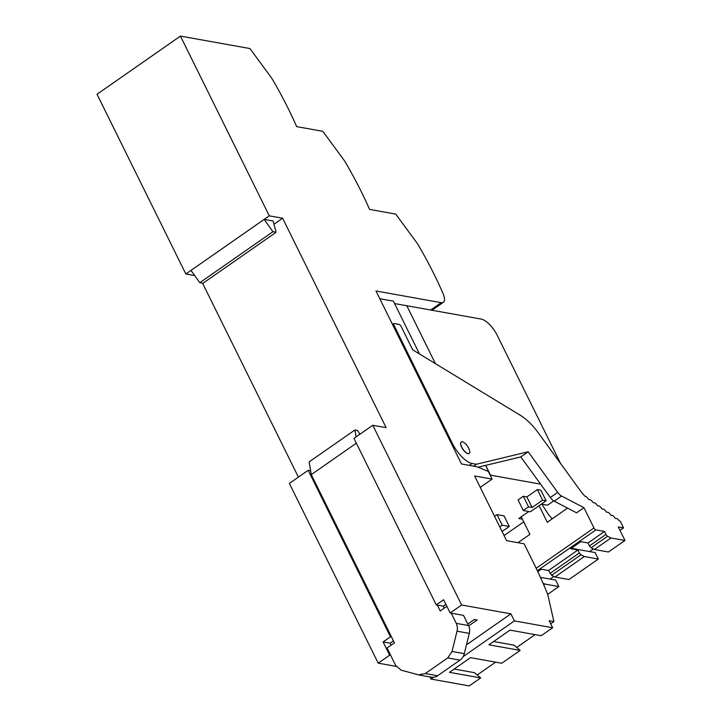 <?xml version="1.0" encoding="UTF-8"?>
<svg xmlns="http://www.w3.org/2000/svg" width="722" height="722" viewBox="0 0 722 722"><rect width="100%" height="100%" fill="white"/><g stroke="black" fill="none" stroke-linecap="round" stroke-linejoin="round"><path stroke-width="1.08" d="M273.963 224.253L282.609 218.215L269.279 215.833L180.446 36.1L249.929 48.545L270.181 76.072A20.929 8.123 -124.9 0 1 273.34 80.891A209.109 81.171 -124.9 0 1 288.854 109.843A209.109 81.171 -124.9 0 1 296.67 126.63L322.815 131.314L343.067 158.84A20.929 8.123 -124.9 0 1 346.226 163.659A209.109 81.171 -124.9 0 1 361.74 192.612A209.109 81.171 -124.9 0 1 369.565 209.398L395.701 214.082L415.953 241.608A20.929 8.123 -124.9 0 1 419.112 246.428A209.109 81.171 -124.9 0 1 434.635 275.38A209.109 81.171 -124.9 0 1 442.063 291.291A209.109 81.171 -124.9 0 1 442.451 292.166A209.109 81.171 -124.9 0 1 442.992 293.412A13.926 5.406 55.1 0 1 443.353 302.328A13.926 5.406 55.1 0 1 441.205 302.671L375.981 290.984L461.466 463.948L476.728 466.683L488.361 471.448L492.142 479.092L480.247 487.386M180.446 36.1L97.028 94.257L185.852 273.99L269.279 215.833M194.678 275.569L185.852 273.99M272.943 231.708L264.144 219.407L273.096 221.013L276.102 232.276L272.943 231.708L199.786 282.708L190.987 270.407M310.622 470.744L308.186 470.311L289.369 483.424L378.193 663.157L396.188 666.379M391.523 636.984L390.467 636.804L383.102 641.939L390.115 643.194L391.107 645.188M390.467 636.804L308.186 470.311M383.102 641.939L389.645 655.17L378.193 663.157M429.942 676.947L430.98 679.05L433.507 677.29M463.127 656.641L514.407 620.893L510.914 613.835L461.62 605L450.167 612.978L443.624 599.738L436.259 604.883L353.97 438.389L372.787 425.267L461.62 605M466.484 644.809L510.914 613.835M550.687 623.772L553.9 621.534L549.162 620.685L552.655 627.743L541.211 635.721L509.976 630.125L488.92 644.809L520.156 650.405L501.736 663.247L470.5 657.652L449.445 672.326L480.681 677.922L469.228 685.9L430.98 679.05M552.655 627.743L514.407 620.893M454.156 669.041L474.562 672.696L480.681 677.922M493.631 641.524L514.037 645.179L520.156 650.405M477.233 674.98L495.635 662.155M516.708 647.463L535.11 634.629M492.142 479.092L474.598 475.951L506.582 540.661L524.109 543.801L532.827 561.454A209.109 81.171 55.1 0 1 546.789 592.103A20.929 8.123 55.1 0 1 548.233 596.616L553.9 621.534M419.509 353.97L393.4 301.137L379.799 298.7M199.786 282.708L202.945 283.277L276.102 232.276M464.3 653.654A10.442 8.971 100.2 0 1 459.995 660.134L447.721 657.932L452.026 651.452L464.3 653.654L469.3 633.393A10.442 8.971 -79.8 0 0 468.533 625.541L463.506 615.37L450.167 612.978M389.645 655.17L390.692 655.359M393.445 640.874L390.115 643.194M468.136 453.578A6.958 2.698 55.1 0 0 468.786 453.578A6.958 2.698 55.1 0 0 469.21 453.407A6.958 2.698 55.1 0 0 468.479 447.82A6.958 2.698 55.1 0 0 463.082 442.054A6.958 2.698 55.1 0 0 462.324 441.81A6.958 2.698 55.1 0 0 461.25 441.981A6.958 2.698 55.1 0 0 462.324 448.154A6.958 2.698 55.1 0 0 468.136 453.578M445.889 604.314L443.272 606.137L436.259 604.883M282.609 218.215L386.126 427.659L372.787 425.267M202.566 283.204L298.403 477.125M468.695 625.893L477.143 619.999L474.336 619.503L467.802 624.061M452.026 651.452L457.017 631.19A10.442 8.971 -79.8 0 0 456.25 623.339L451.223 613.168M437.315 605.063L440.221 610.947L446.873 606.309M356.343 443.191L311.272 474.616L394.429 642.869L387.055 648.013L395.719 665.531L401.116 670.16L419.103 675.007L431.386 677.209A10.442 8.971 100.2 0 0 437.595 675.747L459.995 660.134M418.453 674.853L425.312 673.554L437.595 675.747M447.721 657.932L425.312 673.554M356.09 436.909L354.935 429.978L309.142 461.899L311.272 474.616M310.514 470.085L309.783 470.591M359.881 434.265L357.652 430.465L354.935 429.978M443.272 606.137L444.265 608.132M522.403 519.163L518.784 518.513L528.82 511.519M553.747 500.915L547.556 505.219L541.347 504.109M490.175 475.112L485.689 465.365L490.536 475.175L540.607 484.146M523.721 521.844L504.055 535.553M523.315 510.535L518.08 499.94L523.342 496.276L526.852 496.898L537.385 489.561L540.886 490.193L546.121 500.779L530.336 511.79L523.315 510.535L528.576 506.862L532.087 507.494L542.619 500.156L537.385 489.561M494.561 516.338L497.034 514.624L504.046 515.878L509.281 526.464L502.052 531.509M560.534 463.443L497.232 335.351A17.409 6.76 -124.9 0 0 481.186 319.07L406.802 305.74L435.42 363.653L406.802 305.74L394.591 303.556M523.342 496.276L528.576 506.862M526.852 496.898L532.087 507.494M542.619 500.156L546.121 500.779M499.795 526.934L502.259 525.21L509.281 526.464M497.034 514.624L502.259 525.21M624.972 540.48L618.285 526.952L623.546 527.89L620.83 522.385A2.022 0.785 -124.9 0 0 618.962 520.499L618.925 520.49A3.014 1.173 -124.9 0 0 616.218 518.549A1.94 0.749 -124.9 0 1 614.503 517.349A3.014 1.173 -124.9 0 0 611.787 515.409A1.94 0.749 -124.9 0 1 610.072 514.199A3.014 1.173 -124.9 0 0 607.355 512.259A1.94 0.749 -124.9 0 1 605.641 511.059A3.014 1.173 -124.9 0 0 602.933 509.118A1.94 0.749 -124.9 0 1 601.218 507.909A3.014 1.173 -124.9 0 0 598.502 505.969A1.94 0.749 -124.9 0 1 596.787 504.768A3.014 1.173 -124.9 0 0 594.071 502.828A1.94 0.749 -124.9 0 1 592.356 501.628A3.014 1.173 -124.9 0 0 589.648 499.687A1.94 0.749 -124.9 0 1 587.934 498.478A3.014 1.173 -124.9 0 0 585.641 496.492A3.014 1.173 -124.9 0 0 585.343 496.492A17.716 6.877 -124.9 0 1 580.515 490.924L538.314 432.866A34.809 13.51 -124.9 0 0 520.634 415.502L412.686 349.818L401.116 326.407A2.085 0.812 55.1 0 0 399.185 324.449L394.086 323.537A2.085 0.812 55.1 0 0 393.77 323.591A2.085 0.812 55.1 0 0 393.905 325.117L452.468 443.606A21.236 8.24 55.1 0 0 472.044 463.47L476.385 464.246L528.179 451.773L557.682 492.368A6.958 2.698 55.1 0 0 561.572 496.041L583.945 507.665L593.971 527.953A2.085 0.812 -124.9 0 0 595.903 529.912L604.522 531.455L605.975 534.397A2.085 0.812 55.1 0 0 607.599 536.238L610.938 537.971L624.972 540.48L608.447 552.005L594.414 549.487L591.065 547.763L589.45 545.922L605.975 534.397M537.8 571.643L541.292 569.207L548.512 570.506L577.898 550.02L570.678 548.72L580.777 541.681L587.997 542.98L589.45 545.922M594.414 549.487L610.938 537.971M550.11 579.089L553.873 576.472M589.585 551.572L593.358 548.946M619.981 530.381L623.546 527.89M587.997 542.98L604.522 531.455M567.564 508.126L547.285 522.259L539.09 505.689M521.239 516.808L529.912 534.37L517.963 542.7M583.945 507.665L576.58 512.81L554.207 501.176L561.572 496.041M548.512 570.506L551.59 575.29L554.929 577.013L568.963 579.531L598.348 559.045L595.154 552.574L571.292 548.296M547.619 594.405L558.873 586.562L555.678 580.091L540.444 577.356M549.965 573.448L579.351 552.962L577.898 550.02M579.351 552.962L580.975 554.803L584.315 556.527L598.348 559.045M542.989 583.096L544.839 584.044L558.873 586.562M552.258 518.793A17.716 6.877 -124.9 0 1 548.44 514.425L541.879 504.209M554.929 577.013L584.315 556.527M543.738 584.811L544.839 584.044M473.677 466.132L476.385 464.246M557.682 492.368L550.317 497.503L520.806 456.909L478.027 467.215M520.806 456.909L528.179 451.773M550.317 497.503A6.958 2.698 55.1 0 0 554.207 501.176M461.25 441.981L461.123 442.072A6.958 2.698 55.1 0 0 462.188 448.254A6.958 2.698 55.1 0 0 468.009 453.669A6.958 2.698 55.1 0 0 469.083 453.497L469.21 453.407M430.664 310.018L441.205 302.671M469.3 633.393L457.017 631.19M468.533 625.541L456.25 623.339M607.599 536.238L591.065 547.763M595.903 529.912L537.358 570.723M536.175 568.25L593.971 527.953M551.59 575.29L580.975 554.803M472.044 463.47L469.336 465.356M393.12 325.658L393.905 325.117M451.683 444.156L452.468 443.606M431.982 310.252L443.353 302.328M392.524 324.449L393.77 323.591"/></g></svg>
